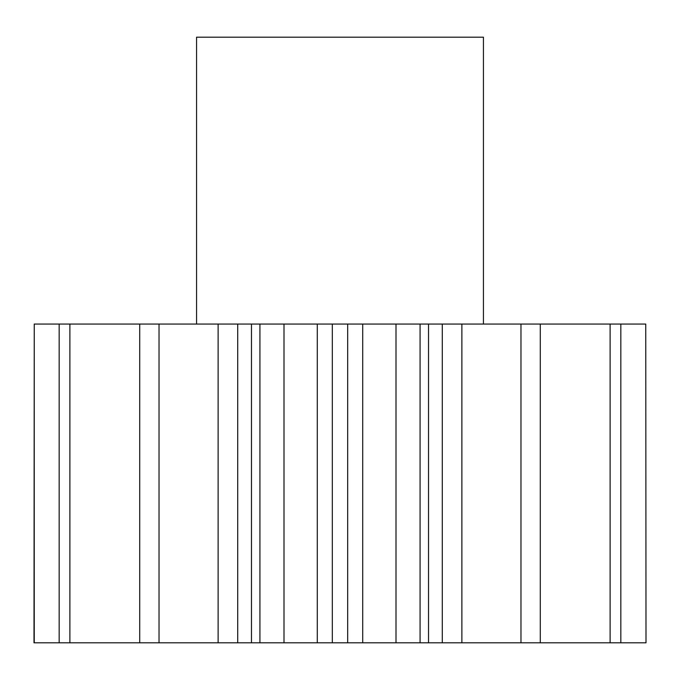 <?xml version="1.0" encoding="UTF-8"?>
<svg xmlns="http://www.w3.org/2000/svg" width="680" height="680" viewBox="0 0 680 680"><rect width="100%" height="100%" fill="white"/><g stroke="black" fill="none" stroke-linecap="round" stroke-linejoin="round"><path stroke-width="1.02" d="M483.438 324.062L483.438 37.188L196.562 37.188L196.562 324.062M34.246 642.812L34.246 324.062L34 642.812L159.026 642.812L159.026 324.062L237.711 324.062L237.711 642.812L251.473 642.812L251.473 324.062L259.922 324.062L259.922 642.812L284.002 642.812L284.002 324.062L259.922 324.062M159.026 324.062L139.714 324.062L139.714 642.812M237.711 642.812L218.119 642.812L218.119 324.062M159.026 642.812L218.119 642.812M645.754 324.062L646 642.812L645.754 324.062L461.881 324.062L461.881 642.812L520.973 642.812L520.973 324.062M520.973 642.812L645.754 642.812M461.881 642.812L442.289 642.812L442.289 324.062L461.881 324.062M284.002 324.062L362.712 324.062L362.712 642.812L442.289 642.812M362.712 642.812L347.684 642.812L347.684 324.062M332.316 324.062L332.316 642.812L347.684 642.812M332.316 642.812L317.288 642.812L317.288 324.062M284.002 642.812L317.288 642.812M251.473 642.812L259.922 642.812M237.711 324.062L251.473 324.062M362.712 324.062L442.289 324.062M34.246 324.062L139.714 324.062M69.887 642.812L69.887 324.062M59.168 642.812L59.168 324.062M620.832 642.812L620.832 324.062M610.113 642.812L610.113 324.062M540.285 642.812L540.285 324.062M420.078 642.812L420.078 324.062M395.998 642.812L395.998 324.062M428.527 642.812L428.527 324.062"/></g></svg>
